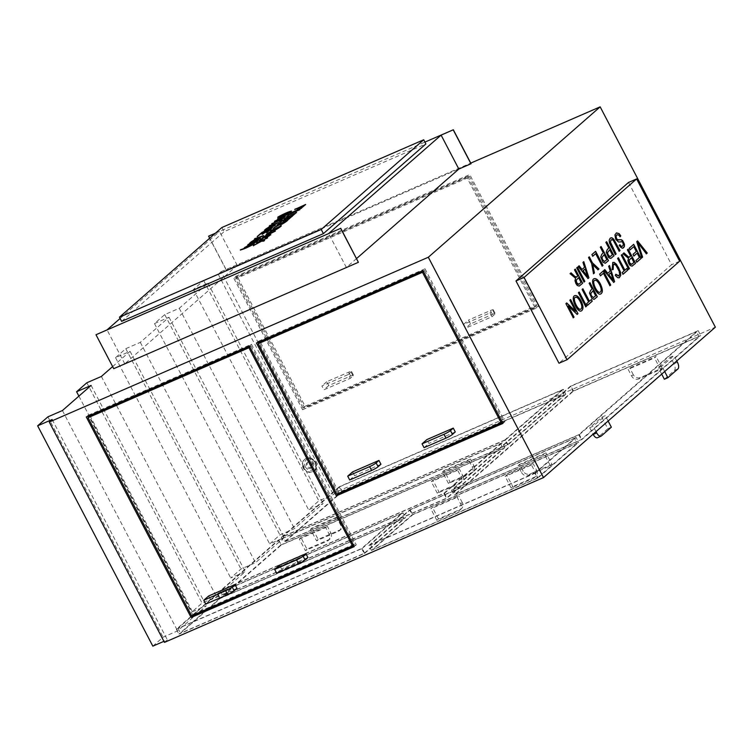 <?xml version="1.0" encoding="UTF-8"?>
<svg xmlns="http://www.w3.org/2000/svg" width="753" height="753" viewBox="0 0 753 753"><rect width="100%" height="100%" fill="white"/><g stroke="black" fill="none" stroke-linecap="round" stroke-linejoin="round"><path stroke-width="0.56" stroke-dasharray="3.77 2.82" d="M113.731 368.678L124.791 363.831L237.251 265.404L226.408 270.073L471.067 163.702M226.305 270.158L209.626 238.268M208.666 236.131L226.408 270.073M121.628 321.352L224.102 231.67L425.878 143.936M120.113 318.463L219.518 231.463L215.32 233.289M215.424 233.195L424.918 142.11M664.381 379.239L674.415 370.457A5.535 2.626 66.5 0 0 673.926 363.793L670.424 357.11L673.944 355.585L661.859 366.156L658.338 367.69L670.424 357.11M676.759 360.96L673.944 355.585M664.673 371.53L661.859 366.156M661.708 374.128L658.338 367.69M631.645 376.067L633.254 374.646A5.535 4.819 -131.2 0 0 640.266 377.573L662.16 368.057L660.541 369.469L638.657 378.985A5.535 4.819 48.8 0 1 631.645 376.067L628.143 369.375L629.762 367.963L656.117 356.508L654.508 357.92L628.143 369.375M633.254 374.646L629.762 367.963M662.16 368.057L656.117 356.508M660.541 369.469L654.508 357.92M589.703 427.76L593.223 426.226L605.308 415.647L601.788 417.181L589.703 427.76L593.072 434.199M699.113 336.469L573.494 391.089L455.678 494.203L581.297 439.583L699.113 336.469L696.572 331.612L570.943 386.233L573.494 391.089M519.636 464.347L518.017 465.759L544.381 454.294L545.991 452.882L519.636 464.347L523.128 471.03L521.518 472.442L518.017 465.759M628.539 182.442L671.554 264.717L558.999 363.228M310.509 529.274L336.873 517.81L338.483 516.398L312.128 527.853L310.509 529.274L316.552 540.823L338.436 531.298A5.535 4.819 -131.2 0 0 339.547 530.601A5.535 4.819 -131.2 0 0 340.365 524.493L336.873 517.81M285.528 541.303L342.323 491.596L564.213 395.127L507.418 444.835L285.528 541.303L282.987 536.447L339.782 486.739L342.323 491.596M444.063 470.493L442.444 471.905L468.808 460.441L470.418 459.029L444.063 470.493L450.096 482.042L448.487 483.454L470.371 473.938A5.535 4.819 -131.2 0 0 471.482 473.242A5.535 4.819 -131.2 0 0 472.3 467.133L468.808 460.441M299.346 539.044L325.701 527.589L327.31 526.178L300.955 537.633L299.346 539.044L305.379 550.594L327.273 541.078A5.535 4.819 -131.2 0 0 328.374 540.381A5.535 4.819 -131.2 0 0 329.193 534.272L325.701 527.589M224.516 594.71L446.407 498.232L503.202 448.524L281.311 545.003L224.516 594.71L221.975 589.844L443.865 493.366L446.407 498.232M432.89 480.273L431.281 481.685L457.636 470.22L459.255 468.808L432.89 480.273L438.933 491.822L437.314 493.234L459.208 483.718A5.535 4.819 -131.2 0 0 460.309 483.012A5.535 4.819 -131.2 0 0 461.128 476.903L457.636 470.22M460.657 503.992L462.276 502.58A5.535 4.819 48.8 0 1 461.448 508.689A5.535 4.819 48.8 0 1 460.347 509.386L438.453 518.902L436.844 520.314L458.728 510.798A5.535 4.819 -131.2 0 0 459.838 510.101A5.535 4.819 -131.2 0 0 460.657 503.992L457.165 497.309L458.775 495.898L432.42 507.353L430.801 508.764L457.165 497.309M436.844 520.314L430.801 508.764M462.276 502.58L458.775 495.898M438.453 518.902L432.42 507.353M537.341 478.051L577.052 443.301L412.757 514.732L373.046 549.483L537.341 478.051L534.799 473.195L574.511 438.434L577.052 443.301M506.76 475.03L505.141 476.442L531.505 464.987L533.115 463.575L506.76 475.03L512.793 486.579L511.183 487.991L533.068 478.475A5.535 4.819 -131.2 0 0 534.178 477.779A5.535 4.819 -131.2 0 0 534.997 471.67L531.505 464.987M353.063 375.888L351.058 372.057A5.535 0.725 -27.6 0 0 351.5 371.436A5.535 0.725 -27.6 0 0 348.639 372.208L326.755 381.724L328.75 385.555L350.644 376.039A5.535 0.725 152.4 0 1 353.496 375.267A5.535 0.725 152.4 0 1 353.063 375.888L350.249 378.354L348.244 374.523L321.889 385.988L323.884 389.809L350.249 378.354M328.75 385.555L323.884 389.809M351.058 372.057L348.244 374.523M326.755 381.724L321.889 385.988M305.097 406.244L536.814 305.492L469.26 176.287L237.543 277.038L305.097 406.244L303.045 408.041L534.762 307.29L536.814 305.492M463.65 324.345L465.655 328.176L492.01 316.712L490.015 312.881L463.65 324.345L468.526 320.081L470.521 323.912L492.415 314.396A5.535 0.725 152.4 0 1 495.267 313.625A5.535 0.725 152.4 0 1 494.834 314.246L492.01 316.712M205.767 604.085L210.633 599.821L208.637 596M236.997 588.366L210.633 599.821M276.69 573.249L281.556 568.986L279.551 565.164M307.921 557.531L281.556 568.986M349.712 479.981L354.578 475.727L352.583 471.896M380.943 464.262L354.578 475.727M455.273 431.94L428.918 443.404L426.913 439.573M341.721 491.634L565.842 394.186L508.021 444.797L283.9 542.245L341.721 491.634L339.179 486.777L563.3 389.329L565.842 394.186M164.455 642.384L167.364 639.834L163.909 641.34M152.84 646.149L163.081 637.189L177.614 630.873L206.303 605.751L191.78 612.067L202.03 603.106L216.553 596.79L245.252 571.668L230.729 577.984L240.969 569.023L255.502 562.707L284.192 537.586L269.668 543.901L279.918 534.941L294.442 528.625L323.141 503.503L308.608 509.819L318.858 500.858L333.381 494.542L336.299 491.991L715.35 327.179M412.155 514.77L371.417 550.424L537.943 478.014L578.68 442.369L412.155 514.77L409.613 509.913L368.876 545.558L371.417 550.424M572.882 391.127L454.05 495.135L581.909 439.545L700.742 335.537L572.882 391.127L570.341 386.27L451.508 490.269L454.05 495.135M280.709 545.04L222.888 595.642L447.009 498.194L504.83 447.593L280.709 545.04L278.168 540.174L220.347 590.776L222.888 595.642M219.66 598.466L178.922 634.111L364.772 553.304L405.509 517.659L219.66 598.466L217.118 593.599L176.381 629.254L178.922 634.111M112.639 366.589L130.062 351.34L115.538 357.656L125.789 348.686L140.312 342.37L169.011 317.258L154.478 323.574L164.728 314.603L179.252 308.288L207.95 283.175L193.427 289.491L203.668 280.521L218.201 274.205L221.109 271.654L336.299 491.991M221.109 271.654L470.757 163.109M235.793 276.304L304.607 407.947L538.564 306.226L469.75 174.583L235.793 276.304L233.741 278.102L302.565 409.745L304.607 407.947M52.173 419.506L167.364 639.834M62.424 410.536L177.614 630.873M91.122 385.423L206.303 605.751M101.363 376.453L216.553 596.79M130.062 351.34L245.252 571.668M140.312 342.37L255.502 562.707M169.011 317.258L284.192 537.586M179.252 308.288L294.442 528.625M207.95 283.175L323.141 503.503M218.201 274.205L333.381 494.542M356.574 258.552L346.371 267.484L358.494 262.223M315.215 462.719A7.436 6.476 48.8 0 1 314.105 470.936A7.436 6.476 48.8 0 1 303.195 467.942A7.436 6.476 48.8 0 1 304.306 459.735A7.436 6.476 48.8 0 1 315.215 462.719M203.668 280.521L318.858 500.858M193.427 289.491L308.608 509.819M164.728 314.603L279.918 534.941M154.478 323.574L269.668 543.901M125.789 348.686L240.969 569.023M115.538 357.656L230.729 577.984M86.84 382.769L202.03 603.106M78.886 396.125L191.78 612.067M47.9 416.851L163.081 637.189M88.732 415.929L88.346 415.195L86.294 416.983M88.346 415.195L251.455 344.272L249.403 346.069M251.455 344.272L356.291 544.805L354.239 546.603M356.291 544.805L353.854 545.869M249.657 346.549L250.965 345.975L249.864 346.945M250.965 345.975L354.541 544.08L193.662 614.024L90.096 415.92M193.662 614.024L191.61 615.822M354.541 544.08L353.43 545.05M192.928 615.248L89.155 416.748M258.872 341.947L258.495 341.213L256.444 343.01M258.495 341.213L425.012 268.812L422.97 270.6M425.012 268.812L504.924 421.652L502.872 423.45M504.924 421.652L502.486 422.715M423.214 271.08L424.532 270.515L423.421 271.485M424.532 270.515L503.164 420.927L338.878 492.358L260.246 341.947M338.878 492.358L336.826 494.147M503.164 420.927L502.063 421.896M338.144 493.573L259.305 342.766M302.565 409.745L536.522 308.024L538.564 306.226M536.522 308.024L467.698 176.381L469.75 174.583M467.698 176.381L233.741 278.102M534.762 307.29L467.218 178.075L235.491 278.826L303.045 408.041M235.491 278.826L237.543 277.038M467.218 178.075L469.26 176.287M368.876 545.558L535.402 473.157L537.943 478.014M535.402 473.157L576.139 437.502L578.68 442.369M576.139 437.502L409.613 509.913M574.511 438.434L410.216 509.875L370.504 544.626L534.799 473.195M370.504 544.626L373.046 549.483M410.216 509.875L412.757 514.732M451.508 490.269L579.368 434.679L581.909 439.545M579.368 434.679L698.2 330.671L700.742 335.537M698.2 330.671L570.341 386.27M570.943 386.233L453.137 489.337L578.756 434.716L696.572 331.612M578.756 434.716L581.297 439.583M453.137 489.337L455.678 494.203M220.347 590.776L444.468 493.328L447.009 498.194M444.468 493.328L502.289 442.726L504.83 447.593M502.289 442.726L278.168 540.174M443.865 493.366L500.66 443.658L278.77 540.136L221.975 589.844M278.77 540.136L281.311 545.003M500.66 443.658L503.202 448.524M176.381 629.254L362.231 548.448L364.772 553.304M362.231 548.448L402.968 512.793L405.509 517.659M402.968 512.793L217.118 593.599M364.17 553.342L403.881 518.591L220.262 598.428L180.551 633.179L364.17 553.342L361.628 548.485L401.34 513.734L403.881 518.591M401.34 513.734L217.721 593.562L178.009 628.322L361.628 548.485M178.009 628.322L180.551 633.179M217.721 593.562L220.262 598.428M563.3 389.329L505.479 439.931L508.021 444.797M505.479 439.931L281.358 537.378L283.9 542.245M339.782 486.739L561.672 390.261L564.213 395.127M561.672 390.261L504.877 439.968L507.418 444.835M504.877 439.968L282.987 536.447M281.358 537.378L339.179 486.777M424.052 447.668L428.918 443.404M470.521 323.912L465.655 328.176M494.834 314.246L492.829 310.415L490.015 312.881M492.829 310.415A5.535 0.725 -27.6 0 0 493.262 309.794A5.535 0.725 -27.6 0 0 490.41 310.565L468.526 320.081M511.183 487.991L505.141 476.442M534.997 471.67L536.616 470.258L533.115 463.575M536.616 470.258A5.535 4.819 48.8 0 1 535.788 476.367A5.535 4.819 48.8 0 1 534.686 477.063L512.793 486.579M437.314 493.234L431.281 481.685M461.128 476.903L462.747 475.491L459.255 468.808M462.747 475.491A5.535 4.819 48.8 0 1 461.918 481.6A5.535 4.819 48.8 0 1 460.817 482.306L438.933 491.822M329.193 534.272L330.812 532.86L327.31 526.178M330.812 532.86A5.535 4.819 48.8 0 1 329.983 538.969A5.535 4.819 48.8 0 1 328.882 539.666L306.998 549.182L300.955 537.633M306.998 549.182L305.379 550.594M448.487 483.454L442.444 471.905M472.3 467.133L473.919 465.721L470.418 459.029M473.919 465.721A5.535 4.819 48.8 0 1 473.091 471.83A5.535 4.819 48.8 0 1 471.99 472.526L450.096 482.042M340.365 524.493L341.984 523.081L338.483 516.398M341.984 523.081A5.535 4.819 48.8 0 1 341.156 529.19A5.535 4.819 48.8 0 1 340.055 529.886L318.161 539.402L312.128 527.853M318.161 539.402L316.552 540.823M308.626 461.674A3.257 2.833 -131.2 0 0 307.986 466.399A3.257 2.833 -131.2 0 0 312.523 463.01A3.257 2.833 -131.2 0 0 308.626 461.674M307.704 462.474A3.257 2.833 -131.2 0 0 307.073 467.199A3.257 2.833 -131.2 0 0 311.61 463.81A3.257 2.833 -131.2 0 0 307.704 462.474M679.639 261.206L671.554 264.717M642.469 257.168L641.669 257.874L636.756 241.657M636.624 241.713L637.565 240.941M646.253 253.855L637.829 242.908M630.129 249.808L629.282 248.189M629.15 248.255L633.697 244.33M636.671 262.242L635.937 260.529M635.805 260.585L639.429 257.479M639.288 257.535L637.029 253.206M633.762 256.067L633.019 254.335M632.887 254.392L636.285 251.474M636.153 251.54L633.64 246.739M629.301 257.244L630.543 256.189L627.39 249.845M627.258 249.911L628.181 249.158M632.049 266.148L630.026 265.545L628.67 263.644L627.757 260.754L628.473 258.288M628.341 258.345L622.957 253.733M622.825 253.789L623.936 252.867M631.616 264.341L633.96 262.411M633.828 262.468L631.381 257.799M629.31 268.689L628.529 269.376L621.281 255.192M621.15 255.258L622.063 254.505M622.891 274.308L622.025 272.652L623.973 270.939L617.601 258.42M617.46 258.477L618.382 257.733M624.764 270.252L626.854 268.482M619.182 277.801L617.554 277.744L615.126 275.447L615.803 274.28M618.458 276.106L619.531 274.101L617.855 268.586L616.001 265.649L613.253 264.247M612.151 269.725L613.187 269.508M612.01 269.781L612.716 262.468M607.624 273.339L610.109 271.155L608.659 266.242M608.528 266.298L609.497 265.508M613.591 282.441L603.944 270.374M603.812 270.431L604.838 269.593M613.29 280.587L610.692 272.878M600.48 275.767L599.633 274.148M599.492 274.205L603.341 270.901M610.589 285.076L609.93 285.707M609.798 285.764L603.285 273.301M600.019 292.258C601.609 291.006 601.355 288.38 599.256 284.38C597.59 281.358 596.112 280.041 594.814 280.427M600.706 293.971L600.64 293.999C596.8 296.484 589.166 280.116 594.051 278.742L594.117 278.714M594.098 299.365L591.717 298.452L589.411 293.209L590.503 290.442L592.018 289.114L589.147 283.316M589.015 283.373L589.938 282.629M593.43 297.586L595.661 295.778M595.529 295.835L592.884 290.771M587.519 305.266L586.54 303.704L588.488 301.991L582.116 289.472M581.975 289.529L582.897 288.785M589.279 301.304L591.369 299.534M586.455 306.198L585.665 306.885L578.417 292.71M578.285 292.766L579.208 292.023M580.667 309.201C582.257 307.939 582.003 305.313 579.904 301.322C578.285 298.339 576.798 297.021 575.452 297.369M581.42 310.885L581.288 310.942C577.344 313.342 569.852 297.049 574.699 295.684L574.831 295.628M575.499 311.365L569.842 300.212M569.701 300.278L570.595 299.553M577.843 313.737L577.165 314.377M577.033 314.443L568.11 306.085M573.908 317.173L573.287 317.775M573.155 317.832L565.908 303.657M565.776 303.713L566.717 302.951M622.985 248.132L620.519 247.492L619.07 245.534L619.888 244.687M622.176 246.429L623.305 244.631L621.959 241.807L618.477 242.08L615.672 239.52L614.796 234.945L616.491 232.875M620.66 235.971L620.133 236.715M620.001 236.771L618.844 235.237L617.027 234.729M619.87 250.617L619.211 251.248M619.079 251.314L613.253 240.584L611.398 239.689M615.982 254.015L615.333 254.646M615.201 254.702L609.375 242.993L609.036 240.32L610.721 237.882M610.871 258.392L609.601 258.439L608.415 257.498L606.118 252.255L607.2 249.488L608.716 248.161L605.854 242.362M605.723 242.419L606.636 241.675M610.128 256.651L612.368 254.825M612.236 254.881L609.582 249.817M605.28 263.249L602.88 262.336L600.583 257.102L601.666 254.326L603.191 252.999L600.32 247.21M600.188 247.266L601.11 246.513M604.593 261.498L606.833 259.663M606.702 259.729L604.057 254.665M592.639 256.284L591.905 254.57M591.773 254.627L595.614 251.333M602.861 265.508L602.202 266.138M602.071 266.195L595.557 253.733M593.515 273.687L591.51 263.578L588.517 257.535M588.375 257.601L589.298 256.848M597.891 269.856L592.63 264.755M581.918 269.499L584.413 267.315L582.954 262.402M582.822 262.458L583.791 261.677M587.895 278.601L578.238 266.534M578.106 266.59L579.132 265.753M587.594 276.746L586.625 273.678M586.493 273.734L584.987 269.037M584.714 281.387L583.933 282.074L576.685 267.899M576.544 267.955L577.466 267.202M576.412 277.198L577.645 276.144L574.501 269.809M574.36 269.866L575.283 269.122M579.142 286.121L577.137 285.509L575.781 283.599L574.859 280.718L575.584 278.243M575.443 278.309L570.068 273.687M569.927 273.744L571.047 272.831M578.728 284.295L581.062 282.366M580.93 282.431L578.492 277.763M521.518 472.442A5.535 4.819 -131.2 0 0 528.531 475.359L550.415 465.843L544.381 454.294M550.415 465.843L552.034 464.432L545.991 452.882M552.034 464.432L530.14 473.948A5.535 4.819 48.8 0 1 523.128 471.03M596.037 431.601L593.223 426.226M608.123 421.021L605.308 415.647M611.351 427.196L607.831 428.73L601.788 417.181M607.831 428.73L597.797 437.512A5.535 2.626 -113.5 0 1 597.458 437.728M113.835 368.594L96.092 334.652M346.371 267.484L328.628 233.552M237.251 265.404L219.518 231.463M124.791 363.831L107.048 329.889M221.928 227.5L224.102 231.67M299.449 207.602L294.724 209.475M294.8 209.616L295.421 209.08M305.652 204.628L302.414 207.254M302.49 207.395L301.209 207.772M303.836 205.691L300.579 206.934M300.654 207.075L298.376 208.854M298.461 208.995L297.181 209.372M301.087 208.412L290.639 213.052M290.724 213.193L291.336 212.647M299.402 209.889L286.658 216.535M293.209 214.991L284.107 218.765M284.182 218.916L284.803 218.37M295.374 213.099L296.494 212.431M296.578 212.572L292.795 215.669M292.87 215.819L291.59 216.196M286.036 219.349L278.422 223.745M292.211 216.393L288.766 219.198M288.841 219.349L287.561 219.725M290.385 217.466L287.166 218.681M287.251 218.831L284.596 220.94M284.672 221.081L283.382 221.457M281.556 223.217L276.925 225.053M277.01 225.194L277.631 224.648M287.862 220.205C287.759 221.109 279.401 226.399 279.871 224.742L273.433 228.112M273.508 228.253L274.28 227.575M286.112 221.241L282.648 222.568M282.723 222.709L280.916 224.422M275.014 228.94L270.393 230.776M270.468 230.917L271.089 230.38M281.321 225.928C281.33 226.804 272.661 232.178 273.33 230.465L266.901 233.835M266.976 233.976L267.748 233.298M279.57 226.964L276.106 228.281M276.191 228.432L274.384 230.145M268.83 233.722L266.157 234.475M266.242 234.616L266.891 234.042M275.334 231.162L274.572 231.623M274.647 231.764L262.439 237.732M262.515 237.873L263.221 237.261M273.96 231.905L269.687 233.242M269.762 233.392L268.162 234.785M269.536 235.51L264.312 237.59L260.736 239.934M261.705 239.878L262.204 239.52M262.279 239.67L261.235 240.216M261.31 240.358L259.352 240.696M270.835 234.795L265.48 238.334M261.103 241.384L256.622 242.814M256.707 242.965L257.319 242.419M267.55 237.976L266.854 238.372M266.929 238.513L261.875 240.715M264.614 240.546L263.691 241.139M263.776 241.28L261.507 241.224M261.583 241.365L253.375 245.666M253.45 245.807L254.269 245.092M291.279 211.301L291.195 211.593C288.145 212.355 283.674 214.304 277.782 217.429L277.706 217.278M277.782 217.429L280.464 215.847M289.707 212.61L279.259 217.241M279.335 217.391L279.956 216.845M285.698 215.367L277.584 218.718M277.659 218.859L278.252 218.342M288.484 213.899L287.768 214.304M287.844 214.454L277.349 220.102M285.378 216.61L284.709 216.977M284.785 217.128L274.478 221.429M274.553 221.58L275.193 221.015M280.737 220.14L271.635 223.914M271.711 224.065L272.332 223.519M282.902 218.248L284.032 217.579M284.107 217.721L280.323 220.817M280.398 220.968L279.118 221.344M271.984 225.194L269.31 225.956M269.386 226.098L270.045 225.524M278.478 222.643L277.716 223.095M277.801 223.246L265.593 229.213M265.668 229.354L266.374 228.733M277.104 223.387L272.84 224.723M272.915 224.865L271.315 226.267M268.972 228.733L264.501 230.164M264.576 230.314L265.197 229.769M275.419 225.326L274.723 225.721M274.807 225.862L269.743 228.065M272.482 227.895L271.569 228.488M271.645 228.63L269.376 228.573M269.461 228.714L261.244 233.006M261.329 233.157L262.138 232.442M264.849 232.131L257.234 236.527M271.014 229.176L267.579 231.98M267.654 232.122L266.374 232.498M269.197 230.239L265.978 231.463M266.054 231.604L263.409 233.712M263.484 233.863L262.195 234.239M257.084 238.23L254.42 238.983M254.495 239.134L255.145 238.56M263.588 235.68L262.825 236.131M262.901 236.282L250.702 242.24M250.777 242.391L251.474 241.769M262.213 236.423L257.94 237.76M258.015 237.901L256.425 239.303M259.917 238.682L249.469 243.313M249.544 243.464L250.165 242.918M252.377 242.993L247.746 244.829M247.822 244.97L248.443 244.424M258.674 239.981C258.58 240.885 250.212 246.175 250.693 244.518L244.254 247.888M244.33 248.029L245.101 247.351M256.924 241.016L253.469 242.334M253.545 242.485L251.737 244.198M251.191 245.516L253.752 244.151M253.836 244.292C247.869 247.539 243.398 249.488 240.423 250.118L240.348 249.977M673.926 363.793L677.446 362.268M674.415 370.457L677.935 368.923M638.657 378.985L640.266 377.573M458.728 510.798L460.347 509.386M350.644 376.039L348.639 372.208M492.415 314.396L490.41 310.565M533.068 478.475L534.686 477.063M459.208 483.718L460.817 482.306M327.273 541.078L328.882 539.666M470.371 473.938L471.99 472.526M338.436 531.298L340.055 529.886M303.6 467.594A7.436 6.476 -131.2 0 0 314.509 470.578A7.436 6.476 -131.2 0 0 314.481 460.714A7.436 6.476 -131.2 0 0 304.711 459.386A7.436 6.476 -131.2 0 0 303.6 467.594M305.229 466.662A6.052 5.271 -131.2 0 0 314.97 468.074A6.052 5.271 -131.2 0 0 310.151 458.869A6.052 5.271 -131.2 0 0 305.229 466.662M530.14 473.948L528.531 475.359M597.797 437.512L601.318 435.987M461.448 508.689L459.838 510.101M351.5 371.436L353.496 375.267M493.262 309.794L495.267 313.625M535.788 476.367L534.178 477.779M461.918 481.6L460.309 483.012M329.983 538.969L328.374 540.381M473.091 471.83L471.482 473.242M341.156 529.19L339.547 530.601M314.105 470.936L314.509 470.578C320.722 467.99 312.9 453.014 304.711 459.386L304.306 459.735M311.347 467.782L312.269 466.982M307.055 462.879L307.977 462.078"/><path stroke-width="1.13" d="M247.746 244.829L258.599 239.831C258.505 240.744 250.137 246.033 250.617 244.367L244.254 247.888L252.302 242.843L247.746 244.829M254.42 238.983L263.512 235.538L250.702 242.24L257.008 238.089L254.42 238.983M264.501 230.164L275.344 225.175L269.668 227.914L272.407 227.754L271.569 228.488L269.376 228.573L261.244 233.006L268.896 228.592L264.501 230.164M271.635 223.914L284.032 217.579L280.323 220.817L279.118 221.344L280.662 219.989L271.635 223.914M279.259 217.241L290.112 212.252L279.259 217.241M256.622 242.814L267.475 237.826L261.799 240.574L264.529 240.405L263.691 241.139L261.507 241.224L253.375 245.666L261.027 241.242L256.622 242.814M266.157 234.475L275.259 231.02L262.439 237.732L268.755 233.571L266.157 234.475M276.925 225.053L287.778 220.055C287.684 220.958 279.325 226.258 279.796 224.601L273.433 228.112L281.481 223.076L276.925 225.053M284.107 218.765L296.494 212.431L292.795 215.669L291.59 216.196L293.133 214.84L284.107 218.765M290.639 213.052L301.492 208.054L290.639 213.052M221.928 227.5L423.704 139.776L321.22 229.458L119.445 317.192L221.928 227.5M294.724 209.475L305.577 204.487L302.414 207.254L301.209 207.772L303.751 205.55L300.579 206.934L298.376 208.854L297.181 209.372L299.374 207.452L294.724 209.475M286.658 216.535L289.576 213.984L299.807 209.532L290.159 214.003L286.658 216.535M278.422 223.745L281.904 220.704L292.126 216.252L288.766 219.198L287.561 219.725L290.31 217.316L287.166 218.681L284.596 220.94L283.382 221.457L285.961 219.208L282.479 220.723L278.422 223.745M270.393 230.776L281.245 225.778C281.255 226.662 272.577 232.037 273.254 230.314L266.901 233.835L274.939 228.79L270.393 230.776M265.781 237.939L269.499 235.369L262.242 238.55L260.651 239.896L262.204 239.52L261.235 240.216L259.286 240.64L261.658 238.635L270.826 234.701L265.48 238.334L269.536 235.51M277.706 217.278L278.121 216.92C284.079 213.673 288.55 211.725 291.533 211.085L291.119 211.452C288.07 212.214 283.599 214.153 277.706 217.278M277.584 218.718L288.408 213.748L277.273 219.951L284.709 216.977L274.478 221.429L285.622 215.217L277.584 218.718M269.31 225.956L278.403 222.502L265.593 229.213L271.899 225.053L269.31 225.956M257.234 236.527L260.717 233.477L270.939 229.034L267.579 231.98L266.374 232.498L269.122 230.098L262.195 234.239L264.774 231.99L261.291 233.496L257.234 236.527M249.469 243.313L260.322 238.325L249.469 243.313M253.752 244.151C247.793 247.398 243.323 249.337 240.348 249.977L240.762 249.619C244.104 248.725 248.575 246.777 254.166 243.784L253.752 244.151M209.626 238.268L208.666 236.131L215.424 233.195M423.704 139.776L425.878 143.936L323.404 233.628L121.628 321.352L119.445 317.192M215.32 233.289L208.562 236.226M424.918 142.11L453.325 129.761L441.098 135.116L328.628 233.552L340.648 228.366L95.989 334.746L107.048 329.889L120.113 318.463M340.751 228.281L358.39 262.308L113.731 368.678L95.989 334.746M340.648 228.366L358.39 262.308M676.759 360.96L677.446 362.268A5.535 2.626 -113.5 0 1 677.935 368.923L667.902 377.705L664.673 371.53M667.902 377.705L664.381 379.239L661.708 374.128M576.685 267.899L577.466 267.202L584.846 281.33L584.064 282.017L576.685 267.899M588.517 257.535L589.298 256.848L592.423 262.835L598.964 268.972L598.023 269.8L592.771 264.698L594.437 272.934L593.524 273.734L591.642 263.522L588.517 257.535M600.32 247.21L601.11 246.513L608.49 260.642L605.29 263.249L603.021 262.279L600.715 257.037L601.807 254.269L603.322 252.942L600.32 247.21M619.211 251.248L613.394 240.527L612.198 239.614L611.097 239.896L610.354 241.911L616.123 253.959L615.333 254.646L609.506 242.937L609.177 240.263L610.146 238.268L611.869 237.75L613.657 239.068L620.001 250.561L619.211 251.248M569.842 300.212L570.595 299.553L577.975 313.672L577.165 314.377L568.242 306.029L574.04 317.117L573.287 317.775L565.908 303.657L566.717 302.951L575.64 311.309L569.842 300.212M580.864 300.588C583.481 305.831 583.669 309.267 581.42 310.885C577.476 313.276 569.983 296.993 574.831 295.628C576.779 295.167 578.793 296.814 580.864 300.588M582.116 289.472L582.897 288.785L589.411 301.247L591.369 299.534L592.235 301.191L587.538 305.304L586.672 303.647L588.63 301.934L582.116 289.472M599.633 274.148L603.341 270.901L610.721 285.02L609.93 285.707L603.417 273.245L600.499 275.805L599.633 274.148M615.803 274.28L618.928 275.824L619.672 274.045L619.22 271.391L616.133 265.593L614.401 264.181L613.384 264.19L613.187 269.508L612.151 269.725L612.782 262.439L614.184 262.411L616.509 264.303L620.453 271.965L620.745 275.344L619.258 277.772L617.686 277.688L615.257 275.391L615.803 274.28M621.281 255.192L622.063 254.505L629.452 268.623L628.661 269.32L621.281 255.192M629.282 248.189L633.697 244.33L641.076 258.448L636.803 262.185L635.937 260.529L639.429 257.479L637.16 253.149L633.894 256.011L633.019 254.335L636.285 251.474L633.781 246.673L630.148 249.855L629.282 248.189M636.624 178.932L679.639 261.206L567.075 359.718L524.069 277.443L636.624 178.932L628.539 182.442L515.984 280.954L558.999 363.228L567.075 359.718M636.756 241.657L637.565 240.941L647.241 253.055L646.385 253.799L637.96 242.852L642.61 257.112L641.801 257.818L636.756 241.657M627.39 249.845L628.181 249.158L635.56 263.277L632.115 266.12L630.157 265.489L628.802 263.588L627.889 260.698L628.473 258.288L622.957 253.733L623.936 252.867L628.736 257.178L630.675 256.133L627.39 249.845M617.601 258.42L618.382 257.733L624.896 270.195L626.854 268.482L627.72 270.139L623.023 274.252L622.157 272.595L624.115 270.882L617.601 258.42M608.659 266.242L609.497 265.508L614.599 281.622L613.733 282.384L603.944 270.374L604.838 269.593L607.756 273.283L610.25 271.099L608.659 266.242M600.216 283.646C602.852 289.124 603.031 292.559 600.772 293.943C596.931 296.428 589.307 280.05 594.183 278.685C596.141 278.224 598.155 279.881 600.216 283.646M589.147 283.316L589.938 282.629L597.317 296.748L594.117 299.365L591.849 298.395L589.543 293.152L590.634 290.385L592.15 289.058L589.147 283.316M578.417 292.71L579.208 292.023L586.587 306.142L585.796 306.829L578.417 292.71M619.888 244.687L621.347 246.325L622.307 246.372L623.437 244.574L622.976 242.795L622.091 241.751L618.608 242.024L615.803 239.463L614.928 234.889L616.491 232.875L619.145 233.656L620.792 235.915L620.133 236.715L618.975 235.181L617.093 234.701L616.067 235.971L616.481 238.654L618.213 240.019L621.225 239.68L622.543 240.442L624.463 244.236L624.463 246.306L623.625 247.737L622.194 248.245L619.201 245.478L619.888 244.687M605.854 242.362L606.636 241.675L614.024 255.794L610.815 258.411L608.546 257.441L606.25 252.199L607.332 249.431L608.857 248.104L605.854 242.362M591.905 254.57L595.614 251.333L602.993 265.451L602.202 266.138L595.689 253.676L592.771 256.227L591.905 254.57M582.954 262.402L583.791 261.677L588.893 277.782L588.027 278.544L578.238 266.534L579.132 265.753L582.05 269.442L584.544 267.259L582.954 262.402M574.501 269.809L575.283 269.122L582.662 283.241L579.208 286.093L577.269 285.453L575.913 283.542L575 280.653L575.584 278.243L570.068 273.687L571.047 272.831L574.953 276.539L576.873 276.888L577.777 276.087L574.501 269.809M470.757 163.109L600.16 106.851L715.35 327.179L543.506 477.581L164.455 642.384L49.265 422.047L52.173 419.506L37.65 425.822L47.9 416.851L62.424 410.536L91.122 385.423L76.59 391.739L86.84 382.769L101.363 376.453L112.639 366.589M600.16 106.851L428.316 257.244L543.506 477.581M227.66 594.569L205.767 604.085L203.771 600.254L225.655 590.738A5.535 0.725 -27.6 0 0 232.178 587.001L234.992 584.535L236.997 588.366L234.174 590.832A5.535 0.725 152.4 0 1 227.66 594.569L225.655 590.738M203.771 600.254L208.637 596L234.992 584.535M296.578 559.903A5.535 0.725 -27.6 0 0 303.092 556.166L305.916 553.7L307.921 557.531L305.097 559.997A5.535 0.725 152.4 0 1 298.583 563.733L276.69 573.249L274.685 569.419L296.578 559.903L298.583 563.733M274.685 569.419L279.551 565.164L305.916 553.7M369.601 466.644A5.535 0.725 -27.6 0 0 376.124 462.907L378.938 460.431L380.943 464.262L378.119 466.728A5.535 0.725 152.4 0 1 371.606 470.465L349.712 479.981L347.707 476.16L369.601 466.644L371.606 470.465M347.707 476.16L352.583 471.896L378.938 460.431M258.194 343.735L422.48 272.304L501.121 422.715L336.826 494.147L258.194 343.735L260.246 341.947L423.214 271.08M422.047 443.837L426.913 439.573L453.278 428.118L455.273 431.94L452.459 434.406A5.535 0.725 152.4 0 1 445.936 438.142L424.052 447.668L422.047 443.837L443.941 434.321A5.535 0.725 -27.6 0 0 450.454 430.584L453.278 428.118M163.909 641.34L152.84 646.149L37.65 425.822M428.316 257.244L49.265 422.047M191.13 617.516L86.294 416.983L249.403 346.069L354.239 546.603L191.13 617.516L193.182 615.728L192.928 615.248M336.346 495.85L256.444 343.01L422.97 270.6L502.872 423.45L336.346 495.85L338.398 494.062L338.144 493.573M453.325 129.761L471.067 163.702L458.841 169.058L356.574 258.552M76.59 391.739L78.886 396.125M353.854 545.869L193.182 615.728M88.045 417.717L248.923 347.764L352.489 545.869L191.61 615.822L88.045 417.717L90.096 415.92L249.657 346.549M249.864 346.945L248.923 347.764M353.43 545.05L352.489 545.869M89.155 416.748L88.732 415.929M502.486 422.715L338.398 494.062M423.421 271.485L422.48 272.304M502.063 421.896L501.121 422.715M259.305 342.766L258.872 341.947M524.069 277.443L515.984 280.954M637.433 240.998L647.241 253.055M647.109 253.112L646.253 253.855M642.61 257.112L637.96 242.852M642.469 257.168L641.669 257.874M633.565 244.386L641.076 258.448M640.944 258.505L636.671 262.242M633.762 256.067L637.16 253.149M630.016 249.911L633.781 246.673M628.04 249.215L635.56 263.277M635.428 263.343L632.049 266.148M623.832 252.961L627.71 256.641L629.301 257.244M631.513 257.742L629.122 260.218L629.612 262.872L631.682 264.312L633.96 262.411L631.513 257.742L628.99 260.274L628.971 261.526L630.647 264.312L631.616 264.341M621.931 254.561L629.452 268.623M629.31 268.689L628.529 269.376M618.251 257.79L624.896 270.195M626.722 268.539L627.72 270.139M627.588 270.195L622.891 274.308M615.738 274.421L618.59 276.04M613.384 264.19L613.008 269.452M612.716 262.468L614.053 262.477L616.368 264.369L618.665 267.87L620.321 272.021L620.613 275.4L619.182 277.801M609.356 265.574L614.599 281.622M614.467 281.678L613.591 282.441M604.697 269.649L607.756 273.283M608.8 274.591L613.431 280.53L610.824 272.821L608.669 274.647L613.431 280.53M608.669 274.647L610.824 272.821M603.2 270.958L610.721 285.02M610.589 285.076L609.798 285.764M600.367 275.862L603.417 273.245M594.814 280.427L594.748 280.455C591.105 280.549 596.875 293.905 599.953 292.286L600.019 292.258M599.397 284.323C597.684 281.245 596.178 279.937 594.879 280.398C591.237 280.493 597.016 293.849 600.085 292.23C601.751 291.025 601.515 288.39 599.397 284.323M594.117 278.714C596.065 278.337 598.051 279.994 600.085 283.702C602.692 289.114 602.899 292.531 600.706 293.971M589.806 282.686L597.317 296.748M597.185 296.804L594.098 299.365M593.016 290.714L590.766 293.67L591.434 295.854L593.355 297.604L595.661 295.778L593.016 290.714L590.625 293.726L591.303 295.91L593.43 297.586M582.766 288.841L589.411 301.247M591.237 299.59L592.235 301.191M592.103 301.256L587.406 305.36M579.066 292.079L586.587 306.142M586.455 306.198L585.665 306.885M575.452 297.369L575.386 297.397C571.743 297.501 577.542 310.867 580.601 309.229L580.667 309.201M580.036 301.266C578.379 298.216 576.873 296.908 575.518 297.331C571.875 297.444 577.683 310.801 580.732 309.172C582.398 307.968 582.163 305.332 580.036 301.266M574.765 295.656C576.704 295.27 578.699 296.936 580.732 300.645C583.321 305.822 583.528 309.248 581.354 310.914M570.463 299.619L577.975 313.672M577.843 313.737L577.033 314.443M574.04 317.117L568.242 306.029M573.908 317.173L573.155 317.832M566.576 303.007L575.64 311.309M619.785 244.8L621.206 246.382L622.307 246.372M616.425 232.903L619.013 233.712L620.792 235.915M620.66 235.971L620.001 236.771M617.027 234.729L615.926 236.028L615.879 237.355L617.112 239.727L621.093 239.736L623.54 242.08L624.322 246.363L622.985 248.132M611.398 239.689L610.222 241.967L616.123 253.959M615.982 254.015L615.201 254.702M610.721 237.882L611.737 237.816L613.526 239.134L620.001 250.561M619.87 250.617L619.079 251.314M606.504 241.732L614.024 255.794M613.883 255.851L610.815 258.411M609.723 249.761L607.464 252.726L608.142 254.9L610.052 256.669L612.368 254.825L609.723 249.761L607.323 252.782L608.989 256.321L610.128 256.651M600.969 246.579L608.49 260.642M608.358 260.698L605.28 263.249M604.188 254.608L601.929 257.564L602.607 259.747L604.527 261.507L606.833 259.663L604.188 254.608L601.798 257.62L602.475 259.804L604.593 261.498M595.472 251.389L602.993 265.451M602.861 265.508L602.071 266.195M592.639 256.284L595.689 253.676M589.166 256.914L592.423 262.835M592.291 262.891L598.964 268.972M598.833 269.028L597.891 269.856M593.42 267.757L592.771 264.698M593.289 267.814L594.437 272.934M594.305 272.991L593.392 273.791M583.65 261.733L588.893 277.782M588.761 277.838L587.895 278.601M579.001 265.809L582.05 269.442M587.726 276.69L585.119 268.981L583.104 270.751L587.726 276.69L583.104 270.751M582.963 270.807L585.119 268.981M577.335 267.268L584.846 281.33M584.714 281.387L583.933 282.074M575.151 269.179L582.662 283.241M582.53 283.297L579.142 286.121M570.943 272.915L574.821 276.596L576.412 277.198M578.624 277.697L576.233 280.172L576.723 282.827L578.793 284.276L581.062 282.366L578.624 277.697L576.101 280.238L576.083 281.481L577.749 284.267L578.728 284.295M593.204 434.443L596.724 432.919A5.535 2.626 66.5 0 0 600.979 436.194L597.458 437.728A5.535 2.626 -113.5 0 1 593.204 434.443L593.072 434.199M596.724 432.919L596.037 431.601M600.979 436.194A5.535 2.626 66.5 0 0 601.318 435.987L611.351 427.196L608.123 421.021M470.964 163.787L453.221 129.845M458.841 169.058L441.098 135.116M321.22 229.458L323.404 233.628M294.8 209.616L295.345 208.929M295.421 209.08L305.652 204.628M301.294 207.922L303.751 205.55M297.256 209.522L299.374 207.452M290.724 213.193L291.26 212.506M291.336 212.647L301.567 208.204M286.733 216.685L289.576 213.984M289.651 214.125L299.882 209.682M284.182 218.916L284.728 218.229M284.803 218.37L293.755 214.304M293.83 214.445L295.298 212.948M295.374 213.099L296.578 212.572M291.665 216.337L293.133 214.84M278.497 223.895L281.904 220.704M281.98 220.845L292.211 216.393M287.637 219.867L290.31 217.316M283.457 221.608L285.961 219.208M277.01 225.194L277.556 224.507M277.631 224.648L287.862 220.205M273.508 228.253L274.205 227.434M274.28 227.575L281.481 223.076M282.648 222.568C280.897 223.839 280.643 224.309 281.886 223.989L286.027 221.09L282.648 222.568L280.916 224.422M282.723 222.709C280.973 223.98 280.718 224.46 281.961 224.13L286.027 221.09M270.468 230.917L271.014 230.23M271.089 230.38L281.321 225.928M266.976 233.976L267.673 233.157M267.748 233.298L274.939 228.79M276.106 228.281C274.356 229.561 274.101 230.032 275.353 229.712L279.495 226.813L276.106 228.281L274.384 230.145M276.191 228.432C274.431 229.703 274.177 230.183 275.429 229.853L279.495 226.813M266.242 234.616L266.816 233.901M266.891 234.042L275.334 231.162M262.515 237.873L263.145 237.11M263.221 237.261L266.788 235.294M266.863 235.444L268.755 233.571M268.087 234.644L273.885 231.764L269.687 233.242L268.162 234.785L273.885 231.764M260.736 239.934L261.705 239.878M259.352 240.696L264.407 237.308L270.835 234.795M256.707 242.965L257.244 242.278M257.319 242.419L267.55 237.976M264.614 240.546L261.799 240.574M253.45 245.807L254.194 244.941M254.269 245.092L261.027 241.242M280.464 215.847L291.279 211.301M279.335 217.391L279.881 216.704M279.956 216.845L290.187 212.402M277.659 218.859L278.177 218.201M278.252 218.342L288.484 213.899M285.378 216.61L277.273 219.951M274.553 221.58L275.118 220.874M275.193 221.015L285.622 215.217M271.711 224.065L272.257 223.377M272.332 223.519L281.283 219.452M281.358 219.594L282.827 218.097M282.902 218.248L284.107 217.721M279.194 221.486L280.662 219.989M269.386 226.098L269.969 225.382M270.045 225.524L278.478 222.643M265.668 229.354L266.298 228.592M266.374 228.733L269.932 226.775M270.007 226.917L271.899 225.053M271.24 226.116L277.029 223.236L272.84 224.723L271.315 226.267L277.029 223.236M264.576 230.314L265.112 229.627M265.197 229.769L275.419 225.326M272.482 227.895L269.668 227.914M261.329 233.157L262.063 232.291M262.138 232.442L268.896 228.592M257.31 236.668L260.717 233.477M260.792 233.628L271.014 229.176M266.449 232.649L269.122 230.098M262.27 234.39L264.774 231.99M254.495 239.134L255.069 238.419M255.145 238.56L263.588 235.68M250.777 242.391L251.398 241.628M251.474 241.769L255.041 239.812M255.116 239.953L257.008 238.089M256.349 239.153L262.138 236.273L257.94 237.76L256.425 239.303L262.138 236.273M249.544 243.464L250.09 242.777M250.165 242.918L260.397 238.475M247.822 244.97L248.368 244.283M248.443 244.424L258.674 239.981M244.33 248.029L245.026 247.21M245.101 247.351L252.302 242.843M253.469 242.334C251.709 243.614 251.464 244.085 252.707 243.765L256.848 240.866L253.469 242.334L251.737 244.198M253.545 242.485C251.794 243.756 251.54 244.226 252.782 243.906L256.848 240.866M240.423 250.118L240.762 249.619M240.838 249.761L251.191 245.516M232.178 587.001L234.174 590.832M303.092 556.166L305.097 559.997M376.124 462.907L378.119 466.728M450.454 430.584L452.459 434.406M443.941 434.321L445.936 438.142"/></g></svg>
